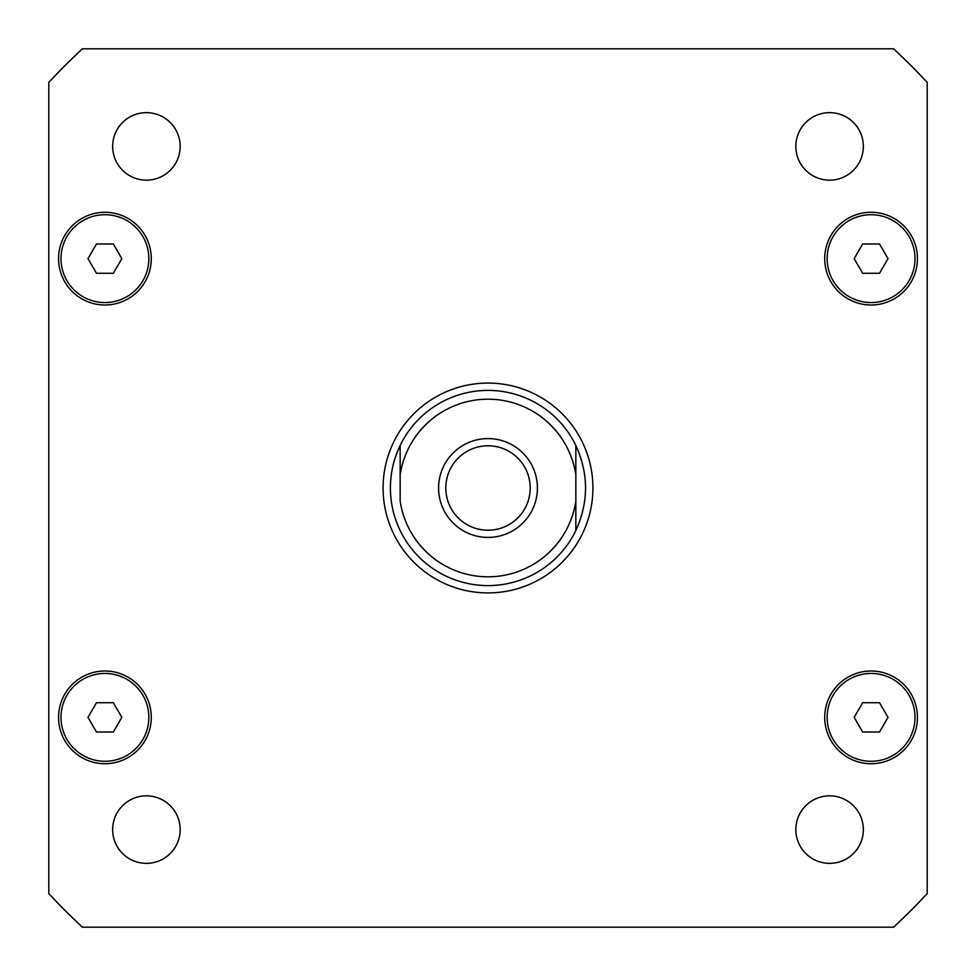 <?xml version="1.0" encoding="UTF-8"?>
<svg xmlns="http://www.w3.org/2000/svg" width="976" height="976" viewBox="0 0 976 976"><rect width="100%" height="100%" fill="white"/><g stroke="black" fill="none" stroke-linecap="round" stroke-linejoin="round"><path stroke-width="1.46" d="M445.8 488A42.2 42.2 0 0 0 488 530.2A42.2 42.2 0 0 0 530.2 488A42.2 42.2 0 0 0 488 445.8A42.2 42.2 0 0 0 445.8 488M537.41 488A49.41 49.41 0 0 1 463.295 530.785A49.41 49.41 0 0 1 463.295 445.215A49.41 49.41 0 0 1 537.41 488M575.84 445.459C588.76 473.824 588.76 502.176 575.84 530.541L575.84 501.127L575.84 530.541A97.6 97.6 0 0 1 400.16 530.541C393.706 517.097 390.461 502.908 390.4 488C390.461 473.092 393.706 458.903 400.16 445.459L400.16 474.873L400.16 445.459A97.6 97.6 0 0 1 575.84 445.459L575.84 474.873L575.84 445.459M575.84 501.127L575.84 474.873A88.816 88.816 0 0 0 400.16 474.873L400.16 501.127A88.816 88.816 0 0 0 575.84 501.127M383.08 488A104.92 104.92 0 0 1 540.46 397.134A104.92 104.92 0 0 1 540.46 578.866A104.92 104.92 0 0 1 383.08 488M863.357 829.6A33.757 33.757 0 0 1 812.715 858.831A33.757 33.757 0 0 1 812.715 800.369A33.757 33.757 0 0 1 863.357 829.6M180.157 829.6A33.757 33.757 0 0 1 129.527 858.831A33.757 33.757 0 0 1 129.515 800.369A33.757 33.757 0 0 1 180.157 829.6M180.157 146.4A33.757 33.757 0 0 1 129.527 175.631A33.757 33.757 0 0 1 129.515 117.169A33.757 33.757 0 0 1 180.157 146.4M863.357 146.4A33.757 33.757 0 0 1 812.715 175.631A33.757 33.757 0 0 1 812.715 117.169A33.757 33.757 0 0 1 863.357 146.4M121.829 258.64L113.375 273.28L96.465 273.28L88.011 258.64L96.465 244L113.375 244L121.829 258.64M887.989 258.64L879.535 273.28L862.625 273.28L854.171 258.64L862.625 244L879.535 244L887.989 258.64M887.989 717.36L879.535 732L862.625 732L854.171 717.36L862.625 702.72L879.535 702.72L887.989 717.36M121.829 717.36L113.375 732L96.465 732L88.011 717.36L96.465 702.72L113.375 702.72L121.829 717.36M148.84 258.64A43.92 43.92 0 0 0 82.96 220.6A43.92 43.92 0 0 0 82.96 296.68A43.92 43.92 0 0 0 148.84 258.64M151.28 258.64A46.36 46.36 0 0 1 81.74 298.79A46.36 46.36 0 0 1 81.74 218.49A46.36 46.36 0 0 1 151.28 258.64M915 258.64A43.92 43.92 0 0 0 849.12 220.6A43.92 43.92 0 0 0 849.12 296.68A43.92 43.92 0 0 0 915 258.64M917.44 258.64A46.36 46.36 0 0 1 847.9 298.79A46.36 46.36 0 0 1 847.9 218.49A46.36 46.36 0 0 1 917.44 258.64M915 717.36A43.92 43.92 0 0 0 849.12 679.32A43.92 43.92 0 0 0 849.12 755.4A43.92 43.92 0 0 0 915 717.36M917.44 717.36A46.36 46.36 0 0 1 847.9 757.51A46.36 46.36 0 0 1 847.9 677.21A46.36 46.36 0 0 1 917.44 717.36M148.84 717.36A43.92 43.92 0 0 0 82.96 679.32A43.92 43.92 0 0 0 82.96 755.4A43.92 43.92 0 0 0 148.84 717.36M151.28 717.36A46.36 46.36 0 0 1 81.74 757.51A46.36 46.36 0 0 1 81.74 677.21A46.36 46.36 0 0 1 151.28 717.36M48.8 893.552A597.8 597.8 0 0 0 82.448 927.2L893.552 927.2A597.8 597.8 0 0 0 927.2 893.552L927.2 82.448A597.8 597.8 0 0 0 893.552 48.8L82.448 48.8A597.8 597.8 0 0 0 48.8 82.448L48.8 893.552M400.16 530.541A97.6 97.6 0 0 0 575.84 530.541"/></g></svg>
